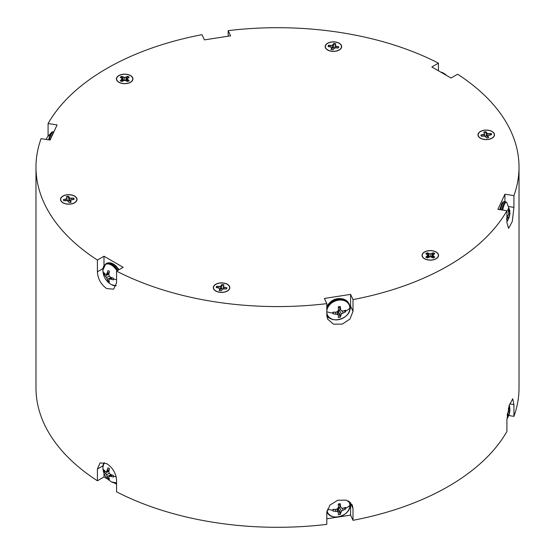 <?xml version="1.0" encoding="UTF-8"?>
<svg xmlns="http://www.w3.org/2000/svg" width="555" height="555" viewBox="0 0 555 555"><rect width="100%" height="100%" fill="white"/><g stroke="black" fill="none" stroke-linecap="round" stroke-linejoin="round"><path stroke-width="0.83" d="M507.395 413.683L508.699 411.456L508.387 408.535M508.796 406.912L509.677 409.347L509.913 408.945L509.344 405.011M348.519 500.992A11.96 9.428 -24.9 0 1 349.872 505.362A11.96 9.428 -24.9 0 1 339.445 516.691A11.96 9.428 -24.9 0 1 326.992 510.794M345.626 509.06L341.401 511.12L340.264 514.423L338.293 514.728L338.439 512.903L337.759 511.689L332.931 511.023L332.931 509.358L335.969 509.365L337.759 508.602L338.439 506.895L338.293 503.995L340.264 503.69L340.603 506.562L341.401 508.04L343.073 508.269L345.626 507.395L345.626 509.06L344.031 507.978M116.578 482.725A11.96 6.903 60 0 1 111.638 481.969L116.578 482.906M104.16 462.537L102.876 467.331A16.608 9.588 0 0 1 102.883 467.157A11.96 6.903 60 0 1 102.883 466.81L102.883 466.81A11.96 6.903 60 0 1 104.284 462.572M110.66 476.343L109.231 476.336L108.849 477.383L109.446 479.326L108.003 478.493L106.56 474.796L104.076 471.694L104.076 470.029L105.457 471.514L106.56 471.708L108.003 467.761L109.446 468.593L108.849 471.382L109.231 473.248L110.66 474.511L113.373 475.392L113.373 477.057L110.66 476.343L112.367 475.101M502.657 210.074A11.96 2.525 -81.2 0 1 506.791 202.533L509.906 210.969L509.677 212.149L508.616 212.107M506.916 216.929L508.699 214.251L508.671 212.329L507.79 209.769L508.318 208.631L509.677 212.149M326.812 310.876A11.96 9.428 -24.9 0 1 338.827 300.116A11.96 9.428 -24.9 0 1 349.872 308.164A11.96 9.428 -24.9 0 1 338.827 319.625A11.96 9.428 -24.9 0 1 326.812 312.576M345.626 311.861L341.401 313.922L340.264 317.217L338.293 317.522L338.439 315.698L337.759 314.484L332.931 313.825L332.931 312.153L335.969 312.167L337.759 311.404L338.439 309.697L338.293 306.797L340.264 306.492L340.603 309.364L341.401 310.842L343.073 311.064L345.626 310.19L345.626 311.861L344.031 310.772M116.217 285.624A11.96 6.903 60 0 1 111.638 284.764L116.168 285.769M117.75 270.438A12.286 7.097 60 0 0 105.769 263.854L102.876 270.125A16.608 9.588 0 0 1 102.883 269.952A11.96 6.903 60 0 1 102.883 269.605L102.883 269.605A11.96 6.903 60 0 1 108.045 263.937A11.96 6.903 60 0 1 117.008 270.868M110.66 279.137L109.231 279.13L108.849 280.185L109.446 282.12L108.003 281.288L106.56 277.59L104.076 274.496L104.076 272.824L105.457 274.309L106.56 274.51L108.003 270.562L109.446 271.395L108.849 274.177L109.231 276.05L110.66 277.313L113.373 278.187L113.373 279.859L110.66 279.137L112.367 277.902M49.409 139.957A12.286 2.595 98.8 0 1 53.183 131.764L51.782 132.145A11.96 2.525 98.8 0 0 48.687 139.846M46.19 139.458L47.21 137.3L51.782 132.145M446.574 75.48A11.96 6.903 -120 0 0 443.362 73.031L443.362 73.031A11.96 6.903 -120 0 0 440.753 72.115M426.497 257.555A5.383 3.108 0 0 0 427.336 257.95L430.305 256.736L433.275 257.95A5.383 3.108 0 0 0 434.794 257.069L432.699 255.355L434.794 253.642A5.383 3.108 0 0 0 433.275 252.768L430.305 253.975L427.336 252.768A5.383 3.108 0 0 0 425.817 253.642L427.912 255.355L425.817 257.069A5.383 3.108 0 0 0 426.497 257.555M436.015 252.06A8.075 4.662 180 0 1 436.674 258.221A8.075 4.662 180 0 1 424.596 258.651A8.075 4.662 180 0 1 423.937 258.221A8.075 4.662 180 0 1 424.957 251.866A8.075 4.662 180 0 1 436.015 252.06M216.374 286.845A5.383 3.108 0 0 0 216.2 287.462L219.496 288.336L219.711 289.259L219.163 290.425A5.383 3.108 0 0 0 221.244 290.751L222.763 288.843L226.384 289.037A5.383 3.108 0 0 0 226.856 288.239A5.383 3.108 0 0 0 226.94 287.837L223.644 286.956L223.429 286.04L223.977 284.868A5.383 3.108 0 0 0 221.896 284.548L220.377 286.449L216.755 286.262A5.383 3.108 0 0 0 216.374 286.845M216.422 287.497A5.245 3.025 180 0 1 216.505 287.289A5.245 3.025 180 0 1 216.873 286.734L217.657 287.684M229.368 288.857A8.075 4.662 180 0 1 227.939 290.515A8.075 4.662 180 0 1 215.201 290.515A8.075 4.662 180 0 1 213.772 286.442A8.075 4.662 180 0 1 223.658 283.147A8.075 4.662 180 0 1 229.368 288.857M67.37 196.428A5.383 3.108 0 0 0 66.364 196.65L66.905 197.816L66.697 198.739L63.395 199.613A5.383 3.108 0 0 0 63.478 200.015A5.383 3.108 0 0 0 63.95 200.813L67.571 200.626L69.091 202.526A5.383 3.108 0 0 0 71.172 202.207L70.624 201.035L70.839 200.119L74.141 199.238A5.383 3.108 0 0 0 73.579 198.038L69.958 198.232L68.438 196.324A5.383 3.108 0 0 0 67.37 196.428M66.572 197.101A5.245 3.025 180 0 1 67.412 196.928A5.245 3.025 180 0 1 68.431 196.831L69.084 200.619A2.747 1.589 180 0 0 68.057 200.66A2.747 1.589 180 0 0 67.71 200.73M70.853 203.928A8.075 4.662 180 0 1 62.396 202.291A8.075 4.662 180 0 1 66.676 194.923A8.075 4.662 180 0 1 75.494 196.852A8.075 4.662 180 0 1 75.133 202.291A8.075 4.662 180 0 1 70.853 203.928M67.127 200.917L66.905 197.816M126.88 80.718A2.747 1.589 180 0 0 126.637 80.558A2.747 1.589 180 0 0 125.791 80.225L127.664 76.326L124.695 77.534L121.725 76.326A5.383 3.108 0 0 0 120.206 77.201L122.301 78.914L120.206 80.628A5.383 3.108 0 0 0 121.725 81.509L124.695 80.295L127.664 81.509A5.383 3.108 0 0 0 129.183 80.628L127.088 78.914L129.183 77.201A5.383 3.108 0 0 0 128.503 76.715A5.383 3.108 0 0 0 127.664 76.326M127.601 76.819A5.245 3.025 180 0 1 128.399 77.201A5.245 3.025 180 0 1 128.774 77.436M118.985 82.209A8.075 4.662 180 0 1 118.326 81.779A8.075 4.662 180 0 1 119.353 75.424A8.075 4.662 180 0 1 130.404 75.619A8.075 4.662 180 0 1 131.063 81.779A8.075 4.662 180 0 1 118.985 82.209M337.835 47.952L338.8 46.814L335.504 45.933L335.289 45.017L335.837 43.845A5.383 3.108 0 0 0 333.756 43.526L332.237 45.427L328.615 45.233A5.383 3.108 0 0 0 328.06 46.44L331.356 47.314L331.571 48.236L331.023 49.402A5.383 3.108 0 0 0 333.104 49.728L334.623 47.82L338.245 48.014A5.383 3.108 0 0 0 338.626 47.432A5.383 3.108 0 0 0 338.716 47.21A5.383 3.108 0 0 0 338.8 46.814M325.632 45.42A8.075 4.662 180 0 1 335.518 42.124A8.075 4.662 180 0 1 341.228 47.827A8.075 4.662 180 0 1 339.799 49.492A8.075 4.662 180 0 1 327.061 49.492A8.075 4.662 180 0 1 325.632 45.42M487.63 137.848A5.383 3.108 0 0 0 488.636 137.626L488.095 136.454L488.303 135.538L491.605 134.657A5.383 3.108 0 0 0 491.05 133.457L487.429 133.651L485.909 131.743A5.383 3.108 0 0 0 483.828 132.062L484.376 133.235L484.161 134.157L480.859 135.031A5.383 3.108 0 0 0 480.949 135.434A5.383 3.108 0 0 0 481.421 136.232L485.042 136.037L486.562 137.945A5.383 3.108 0 0 0 487.63 137.848M484.147 130.342A8.075 4.662 180 0 1 492.965 132.27A8.075 4.662 180 0 1 492.604 137.709A8.075 4.662 180 0 1 488.324 139.347A8.075 4.662 180 0 1 479.867 137.709A8.075 4.662 180 0 1 484.147 130.342M227.411 284.278A8.263 4.773 0 0 0 218.406 283.237A8.263 4.773 0 0 0 213.307 287.65A8.263 4.773 0 0 0 215.728 291.021A8.263 4.773 0 0 0 224.733 292.055A8.263 4.773 0 0 0 229.832 287.65A8.263 4.773 0 0 0 227.411 284.278M74.606 196.054A8.263 4.773 0 0 0 65.601 195.02A8.263 4.773 0 0 0 60.502 199.425A8.263 4.773 0 0 0 62.923 202.797A8.263 4.773 0 0 0 71.928 203.838A8.263 4.773 0 0 0 77.027 199.425A8.263 4.773 0 0 0 74.606 196.054M130.536 75.542A8.263 4.773 0 0 0 121.531 74.509A8.263 4.773 0 0 0 116.432 78.914A8.263 4.773 0 0 0 118.853 82.286A8.263 4.773 0 0 0 127.858 83.319A8.263 4.773 0 0 0 132.957 78.914A8.263 4.773 0 0 0 130.536 75.542M339.272 43.248A8.263 4.773 0 0 0 330.267 42.215A8.263 4.773 0 0 0 325.168 46.627A8.263 4.773 0 0 0 327.589 49.999A8.263 4.773 0 0 0 336.594 51.032A8.263 4.773 0 0 0 341.693 46.627A8.263 4.773 0 0 0 339.272 43.248M492.077 131.473A8.263 4.773 0 0 0 483.072 130.439A8.263 4.773 0 0 0 477.973 134.844A8.263 4.773 0 0 0 480.394 138.216A8.263 4.773 0 0 0 489.399 139.249A8.263 4.773 0 0 0 494.498 134.844A8.263 4.773 0 0 0 492.077 131.473M436.147 251.984A8.263 4.773 0 0 0 427.142 250.95A8.263 4.773 0 0 0 422.043 255.355A8.263 4.773 0 0 0 424.464 258.727A8.263 4.773 0 0 0 433.469 259.761A8.263 4.773 0 0 0 438.568 255.355A8.263 4.773 0 0 0 436.147 251.984M228.188 30.636L230.602 35.832L204.406 39.884L201.992 34.688A241.522 139.444 0 0 0 48.084 123.543L57.096 124.937L50.075 140.061L41.07 138.667A241.522 139.444 0 0 0 35.978 167.138A241.522 139.444 0 0 0 97.403 260.045L97.403 271.804C97.881 278.915 100.989 284.5 106.72 288.572L113.636 289.162L116.578 282.877L116.578 271.118A241.522 139.444 0 0 0 326.812 303.64L326.812 315.4L327.623 319.111L333.451 324.141L342.289 324.134L349.983 319.028L353.008 311.348L353.008 299.589A241.522 139.444 0 0 0 506.916 210.733L506.916 222.493L508.588 228.369L512.3 221.431L513.93 207.369L513.93 195.61A241.522 139.444 0 0 0 519.022 167.138A241.522 139.444 0 0 0 457.598 74.224L451.007 78.033L431.832 66.961L438.422 63.159A241.522 139.444 0 0 0 228.188 30.636L228.188 36.207M326.812 518.793L350.594 515.116L353.008 520.312L353.008 508.553L352.224 504.897L346.521 500.131L337.724 500.235L329.92 505.099L326.812 512.605L326.812 524.364A241.522 139.444 0 0 1 116.578 491.841L116.578 480.082C115.919 473.075 112.63 467.594 106.72 463.633L100.073 462.884L97.403 469.01L97.403 480.776L103.993 476.967L107.871 479.201M353.008 520.312A241.522 139.444 0 0 0 506.916 431.457L506.916 419.698L509.129 405.726L512.737 398.774L513.93 404.574L513.93 416.333A241.522 139.444 0 0 0 519.022 387.862L519.022 167.138M106.56 274.51L108.96 273.532M107.268 273.268L109.196 272.408M109.231 279.13L111.271 277.542M108.003 281.288L108.884 280.344M107.268 279.269L111.007 277.445M106.56 277.59L109.231 276.05M105.457 276.14L108.912 273.816M104.076 274.496L105.339 274.198M103.993 265.581L103.993 256.237L123.168 267.309L116.578 271.118M338.439 315.698L337.239 311.639M340.416 309.426L339.251 310.009L338.383 311.931L337.468 312.07M338.703 306.735L341.401 310.842M340.603 309.364L338.786 306.721M343.073 312.895L342.227 310.966M341.401 313.922L339.251 310.009M340.603 315.365L338.383 311.924M340.264 317.217L338.383 311.931M337.759 314.484L336.975 311.75M335.969 313.998L335.303 312.188M332.931 313.825L333.604 312.181M326.812 303.64L324.397 298.437L350.594 294.386L350.594 306.152A13.556 10.691 -24.9 0 1 349.643 310.439M331.39 318.91A13.556 10.691 -24.9 0 1 326.853 316.274M509.247 211.08L508.276 211.004M509.754 211.732L509.913 213.571L508.713 213.293M509.677 215.229L509.088 217.615L509.913 213.571L509.677 215.229L508.401 215.007M506.916 221.875L509.247 217.081L507.013 216.838M507.79 220.501L508.699 217.338L506.986 216.866M508.699 217.338L506.916 217.387M508.005 217.671L506.354 219.065M506.916 210.733L497.904 209.339L504.925 194.215L504.925 201.645M106.56 471.708L108.96 470.737M107.268 470.467L109.196 469.606M109.231 476.336L111.271 474.74M108.003 478.493L108.884 477.543M107.268 476.474L111.007 474.643M106.56 474.796L109.231 473.248M105.457 473.339L108.912 471.022M104.076 471.694L105.339 471.403M340.416 506.625L339.251 507.214L338.383 509.129L337.468 509.275L337.239 508.838M338.703 503.933L341.401 508.04M340.603 506.562L338.786 503.926M343.073 510.1L342.227 508.165M341.401 511.12L339.251 507.214M340.603 512.57L338.383 509.122M340.264 514.423L338.383 509.129M338.439 512.903L337.468 509.268M337.759 511.689L336.975 508.956M335.969 511.197L335.303 509.393M332.931 511.023L333.604 509.386M509.247 408.279L508.463 408.223M509.677 409.347L508.616 409.306M509.754 408.938L509.913 410.769L508.713 410.499M509.677 412.434L509.088 414.814L509.913 410.769L509.677 412.434L508.401 412.212M506.923 419.074L509.247 414.287L507.339 414.079M507.79 417.7L508.699 414.536L507.332 414.162M508.699 414.536L507.263 414.682M508.005 414.869L507.145 415.674M35.978 167.138L35.978 387.862A241.522 139.444 0 0 0 97.403 480.776M508.81 415.542L513.93 416.333M103.993 256.237L97.403 260.045M353.008 299.589L350.594 294.386M513.93 195.61L504.925 194.215M114.316 482.926L116.578 484.231M48.084 123.543L48.077 135.926M438.422 70.769L438.422 63.159M350.559 502.518A13.556 10.691 -24.9 0 1 350.594 503.35L350.594 515.116M103.993 476.967L103.993 473.325M481.032 135.642A5.245 3.025 180 0 1 481.005 135.462L481.83 136.169M484.043 132.52A5.245 3.025 180 0 1 485.902 132.25L486.548 136.037A2.747 1.589 180 0 0 485.181 136.148M484.598 136.336L484.376 133.235M490.148 134.886L490.932 133.928A5.245 3.025 180 0 1 491.383 134.692M490.932 133.928L491.05 133.457M487.949 137.793L488.095 136.454M485.902 132.25L485.909 131.743M486.229 135.288L486.451 132.916M488.074 136.641L486.548 136.037M487.269 136.579L487.429 133.651M489.031 135.212L489.024 133.769M481.005 135.462L480.859 135.031M482.947 135.996L482.892 134.719M484.342 135.989L484.161 134.157M328.282 46.474A5.245 3.025 180 0 1 328.733 45.704L329.517 46.662M334.485 47.924A2.747 1.589 180 0 0 333.118 47.813L333.763 44.032A5.245 3.025 180 0 1 335.622 44.303M335.289 45.017L335.067 48.118M333.763 44.032L333.756 43.526M335.324 47.765L335.504 45.933M336.719 47.779L336.774 46.495M328.733 45.704L328.615 45.233M330.634 46.995L330.641 45.552M333.118 47.813L331.592 48.417M332.396 48.354L332.237 45.427M333.437 47.071L333.215 44.691M331.717 49.568L331.571 48.236M120.615 77.436A5.245 3.025 180 0 1 121.788 76.819L123.605 80.225A2.747 1.589 180 0 0 122.516 80.718M121.788 76.819L121.725 76.326M123.071 79.615L123.21 77.18M124.292 80.392L123.605 80.225M124.695 80.295L124.695 77.534M125.791 80.225L125.097 80.392M126.318 79.615L126.179 77.18M121.836 81.446L121.691 79.774M122.551 81.03L122.301 78.914M126.838 81.03L127.088 78.914M127.553 81.446L127.699 79.774M63.561 200.223A5.245 3.025 180 0 1 63.534 200.05L64.359 200.75M72.677 199.467L73.461 198.51A5.245 3.025 180 0 1 73.912 199.273M63.534 200.05L63.395 199.613M65.476 200.577L65.421 199.3M66.871 200.57L66.697 198.739M68.431 196.831L68.438 196.324M73.461 198.51L73.579 198.038M70.485 202.374L70.624 201.035M68.758 199.876L68.986 197.497M70.61 201.222L69.084 200.619M69.798 201.16L69.958 198.232M71.56 199.793L71.553 198.35M222.624 288.947A2.747 1.589 180 0 0 221.258 288.836L221.903 285.055A5.245 3.025 180 0 1 223.762 285.325M223.429 286.04L223.207 289.141M225.975 288.975L226.801 288.267A5.245 3.025 180 0 1 226.773 288.44M219.856 290.591L219.711 289.259M216.873 286.734L216.755 286.262M226.801 288.267L226.94 287.837M221.903 285.055L221.896 284.548M223.464 288.787L223.644 286.956M224.858 288.801L224.914 287.525M218.774 288.017L218.781 286.574M221.258 288.836L219.731 289.439M220.536 289.377L220.377 286.449M221.577 288.094L221.355 285.714M432.484 257.159A2.747 1.589 0 0 0 431.395 256.667L433.212 253.267A5.245 3.025 180 0 1 434.385 253.878M426.226 253.878A5.245 3.025 180 0 1 427.399 253.267L429.209 256.667A2.747 1.589 0 0 0 428.12 257.159M433.212 253.267L433.275 252.768M432.449 257.471L432.699 255.355M433.164 257.888L433.309 256.216M427.399 253.267L427.336 252.768M428.682 256.056L428.821 253.621M429.209 256.667L429.903 256.833M430.305 256.736L430.305 253.975M430.708 256.833L431.395 256.667M431.929 256.056L431.79 253.621M427.447 257.888L427.301 256.216M428.162 257.471L427.912 255.355M326.964 511.87A12.286 9.692 -24.9 0 1 326.867 511.648L326.964 511.87C330.683 521.887 350.802 515.914 350.018 505.036L349.255 501.519A12.286 9.692 -24.9 0 1 349.976 504.856M327.443 509.157A16.608 9.588 0 0 0 332.924 510.212M345.647 508.241A16.608 9.588 0 0 0 349.872 505.362M111.638 481.969C105.998 478.632 103.077 473.755 102.876 467.331A16.608 9.588 0 0 0 104.049 470.869M113.359 476.245A16.608 9.588 0 0 0 116.161 476.724M326.964 314.664A12.286 9.692 -24.9 0 1 326.812 314.324L326.964 314.664C330.683 324.682 350.802 318.709 350.018 307.831L349.255 304.32A12.286 9.692 -24.9 0 1 349.976 307.657M326.812 311.75A16.608 9.588 0 0 0 332.924 313.006M345.647 311.036A16.608 9.588 0 0 0 349.872 308.164M111.638 284.764C105.998 281.434 103.077 276.55 102.876 270.125A16.608 9.588 0 0 0 104.049 273.664M113.359 279.04A16.608 9.588 0 0 0 116.578 279.567M501.796 209.936A12.286 2.595 -81.2 0 1 505.57 201.749L504.433 201.569A12.286 2.595 -81.2 0 0 500.652 209.762M326.812 308.15A12.286 9.692 -24.9 0 1 337.884 299.492A12.286 9.692 -24.9 0 1 349.255 304.32L348.949 303.661A12.286 9.692 -24.9 0 0 338.023 298.77A12.286 9.692 -24.9 0 0 326.812 306.742M105.769 263.854L106.602 263.375A12.286 7.097 60 0 1 118.583 269.952M53.766 132.111A12.286 2.595 98.8 0 0 51.129 137.793M444.805 74.453A12.286 7.097 -120 0 0 441.371 72.469M102.966 268.592L97.403 271.804M48.493 135.364L48.084 135.302M508.956 206.599L513.93 207.369M350.594 306.152L353.008 311.348M509.698 403.915L513.93 404.574M350.594 503.35L353.008 508.553M102.966 465.798L97.403 469.01M440.684 72.074L443.362 73.031L447.129 75.799M435.592 259.025L436.674 258.221M226.856 291.313L227.939 290.515M216.283 291.313L215.201 290.515M63.478 203.095L62.396 202.291M119.408 82.584L118.326 81.779M491.522 138.514L492.604 137.709M53.183 131.764L53.877 131.868M119.02 269.709L116.016 265.963L113.421 263.972L110.674 262.862L106.602 263.375M326.812 306.409L331.238 301.199L334.519 299.429L337.953 298.548L343.76 299.103L348.949 303.661M505.57 201.749L506.791 202.533M499.743 209.624L501.845 203.435L502.809 202.131L504.433 201.569M480.949 138.514L479.867 137.709M338.716 50.29L339.799 49.492M328.144 50.29L327.061 49.492M129.981 82.584L131.063 81.779M74.051 203.095L75.133 202.291M425.019 259.025L423.937 258.221"/></g></svg>
